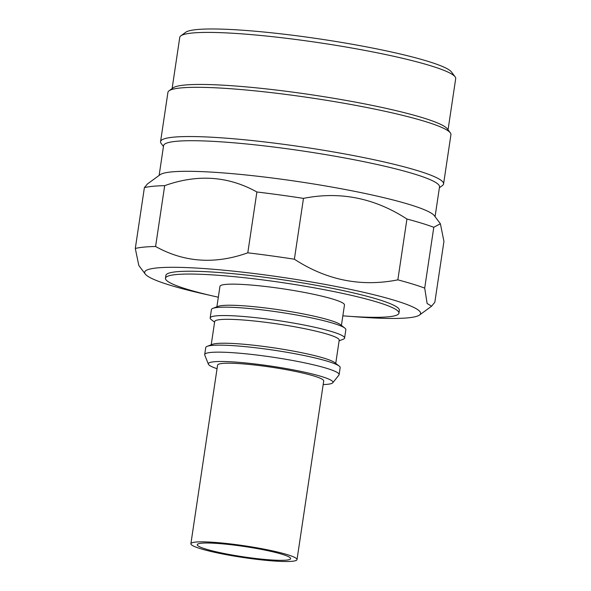 <?xml version="1.0" encoding="UTF-8"?>
<svg xmlns="http://www.w3.org/2000/svg" width="591" height="591" viewBox="0 0 591 591"><rect width="100%" height="100%" fill="white"/><g stroke="black" fill="none" stroke-linecap="round" stroke-linejoin="round"><path stroke-width="0.89" d="M217.045 368.703A63.008 6.915 8.5 0 1 208.394 364.189A63.008 6.915 8.5 0 1 214.09 361.758A63.008 6.915 8.5 0 1 286.48 368.621A63.008 6.915 8.5 0 1 332.77 382.776A63.008 6.915 8.5 0 1 327.2 384.327A63.008 6.915 8.5 0 1 323.174 384.564M208.394 364.189L204.759 355.051A67.965 7.461 8.5 0 1 204.693 354.563A67.965 7.461 8.5 0 1 210.898 352.435A67.965 7.461 8.5 0 1 286.901 359.468A67.965 7.461 8.5 0 1 339.123 374.65A67.965 7.461 8.5 0 1 338.916 375.1L332.77 382.776M204.693 354.563L205.742 347.56A67.965 7.461 8.5 0 1 207.19 346.333A67.965 7.461 8.5 0 1 211.947 345.432A67.965 7.461 8.5 0 1 281.589 351.401A67.965 7.461 8.5 0 1 339.138 366.051A67.965 7.461 8.5 0 1 340.172 367.646L339.123 374.65M207.19 346.333L212.457 344.324A62.956 6.907 8.5 0 1 216.867 343.489A62.956 6.907 8.5 0 1 281.375 349.015A62.956 6.907 8.5 0 1 334.691 362.586L339.138 366.051M211.216 344.797L214.688 321.548A62.956 6.907 8.5 0 1 220.443 319.576A62.956 6.907 8.5 0 1 290.846 326.092A62.956 6.907 8.5 0 1 339.212 340.157L335.74 363.406M214.592 322.206L211.194 319.561A67.965 7.461 8.5 0 1 210.16 317.965A67.965 7.461 8.5 0 1 216.372 315.838A67.965 7.461 8.5 0 1 292.375 322.871A67.965 7.461 8.5 0 1 344.59 338.052A67.965 7.461 8.5 0 1 343.142 339.278L339.116 340.815M210.16 317.965L211.415 309.581A67.965 7.461 8.5 0 1 212.863 308.354A67.965 7.461 8.5 0 1 217.621 307.453A67.965 7.461 8.5 0 1 287.263 313.422A67.965 7.461 8.5 0 1 344.819 328.079A67.965 7.461 8.5 0 1 345.846 329.675L344.59 338.052M212.863 308.354L218.138 306.345A62.956 6.907 8.5 0 1 222.541 305.51A62.956 6.907 8.5 0 1 287.049 311.036A62.956 6.907 8.5 0 1 340.364 324.614L344.819 328.079M216.89 306.818L219.948 286.384A62.956 6.907 8.5 0 1 225.696 284.411A62.956 6.907 8.5 0 1 296.098 290.927A62.956 6.907 8.5 0 1 344.472 304.993L341.413 325.434M218.323 297.221A118.037 12.95 8.5 0 1 165.465 278.243A118.037 12.95 8.5 0 1 176.251 274.549A118.037 12.95 8.5 0 1 308.251 286.768A118.037 12.95 8.5 0 1 398.947 313.134A118.037 12.95 8.5 0 1 388.161 316.828A118.037 12.95 8.5 0 1 342.854 315.83M165.465 278.243L165.886 275.428A118.037 12.95 8.5 0 1 176.672 271.734A118.037 12.95 8.5 0 1 308.672 283.953A118.037 12.95 8.5 0 1 399.368 310.319L398.947 313.134M209.642 295.234A139.498 15.307 8.5 0 1 145.253 274.054A139.498 15.307 8.5 0 1 157.405 267.893A139.498 15.307 8.5 0 1 320.795 283.636A139.498 15.307 8.5 0 1 419.507 315.04A139.498 15.307 8.5 0 1 407.849 317.862A139.498 15.307 8.5 0 1 351.734 316.473M145.253 274.054L138.811 265.462L135.302 248.471A157.383 17.272 8.5 0 1 143.982 247.104A157.383 17.272 8.5 0 1 155.588 246.491C184.244 262.441 214.984 264.546 247.799 252.815L256.886 191.986C228.229 176.037 197.497 173.924 164.682 185.655L155.588 246.491M147.44 183.964L160.102 174.714A139.498 15.307 8.5 0 1 171.752 171.892A139.498 15.307 8.5 0 1 320.27 185.064A139.498 15.307 8.5 0 1 434.348 215.7L440.384 223.745L433.794 227.284L424.7 288.113L427.138 303.515L431.6 306.197L434.843 302.208L443.937 241.379L440.384 223.745M135.302 248.471L144.389 187.635L147.44 183.971M144.389 187.635A157.383 17.272 8.5 0 1 153.069 186.276A157.383 17.272 8.5 0 1 164.682 185.655M159.134 175.424L163.574 145.667A139.498 15.307 8.5 0 1 176.325 141.301A139.498 15.307 8.5 0 1 332.327 155.743A139.498 15.307 8.5 0 1 439.512 186.911L435.072 216.661M163.456 146.509L161.173 143.465A143.081 15.698 8.5 0 1 160.567 141.626A143.081 15.698 8.5 0 1 173.636 137.149A143.081 15.698 8.5 0 1 333.642 151.961A143.081 15.698 8.5 0 1 443.575 183.919A143.081 15.698 8.5 0 1 442.46 185.508L439.386 187.746M160.567 141.626L167.925 92.395A143.081 15.698 8.5 0 1 169.041 90.807A143.081 15.698 8.5 0 1 180.994 87.919A143.081 15.698 8.5 0 1 333.324 101.423A143.081 15.698 8.5 0 1 450.327 132.849A143.081 15.698 8.5 0 1 450.933 134.689L443.575 183.919M169.041 90.807L173.082 87.86A139.498 15.307 8.5 0 1 184.732 85.045A139.498 15.307 8.5 0 1 333.25 98.209A139.498 15.307 8.5 0 1 447.328 128.853L450.327 132.849M172.114 88.569L179.76 37.366A139.498 15.307 8.5 0 1 180.853 35.822A139.498 15.307 8.5 0 1 192.511 33A139.498 15.307 8.5 0 1 341.029 46.172A139.498 15.307 8.5 0 1 455.107 76.808A139.498 15.307 8.5 0 1 455.698 78.603L448.052 129.806M180.853 35.822L185.7 32.283A135.206 14.834 8.5 0 1 196.995 29.55A135.206 14.834 8.5 0 1 340.941 42.316A135.206 14.834 8.5 0 1 451.509 72.006L455.107 76.808M256.886 191.986A157.383 17.272 8.5 0 1 303.471 198.377L294.377 259.213C326.705 280.245 361.197 287.123 397.846 279.853L406.933 219.025C374.517 197.97 340.032 191.092 303.471 198.377M406.933 219.025A157.383 17.272 8.5 0 1 433.794 227.284M397.846 279.853A157.383 17.272 8.5 0 1 424.7 288.113M247.799 252.815A157.383 17.272 8.5 0 1 294.377 259.213M190.886 543.742L217.584 365.112A53.655 5.888 8.5 0 1 267.376 366.619A53.655 5.888 8.5 0 1 323.713 380.973L297.014 559.603A53.655 5.888 8.5 0 1 247.223 558.096A53.655 5.888 8.5 0 1 190.886 543.742A53.655 5.888 8.5 0 1 240.677 545.249A53.655 5.888 8.5 0 1 297.014 559.603M241.069 546.018A47.214 5.179 8.5 0 1 290.646 558.65A47.214 5.179 8.5 0 1 246.831 557.328A47.214 5.179 8.5 0 1 197.254 544.695A47.214 5.179 8.5 0 1 241.069 546.018M419.507 315.04L431.607 306.197"/></g></svg>
